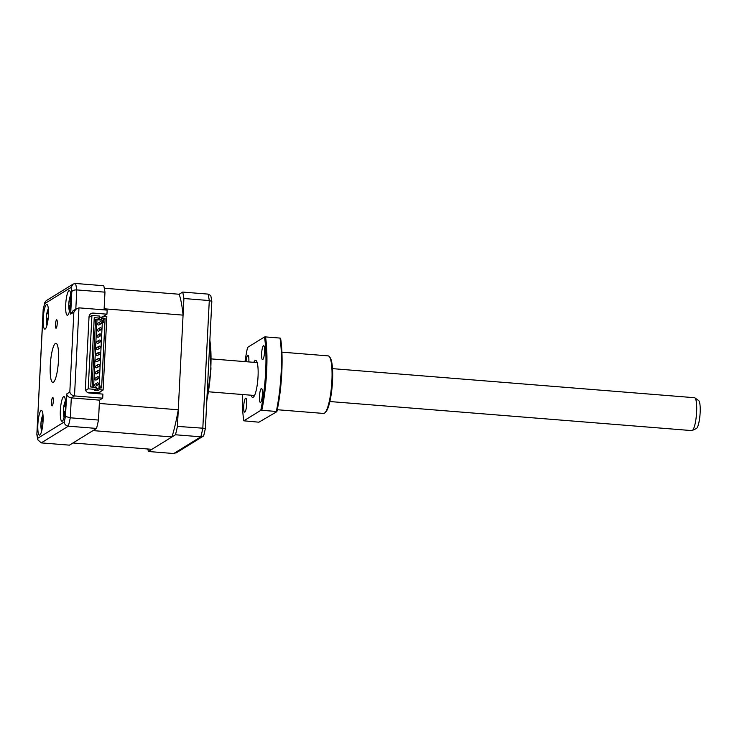 <?xml version="1.0" encoding="UTF-8"?>
<svg xmlns="http://www.w3.org/2000/svg" width="737" height="737" viewBox="0 0 737 737"><rect width="100%" height="100%" fill="white"/><g stroke="black" fill="none" stroke-linecap="round" stroke-linejoin="round"><path stroke-width="1.11" d="M209.861 340.402A45.372 9.102 94.6 0 1 206.83 400.154M171.961 436.949L93.019 430.601L72.954 442.983L151.896 449.321L171.961 436.949A86.616 17.384 -85.4 0 0 178.271 409.781L183.071 315.132A86.616 17.384 -85.4 0 0 179.192 294.247L182.721 292.073A96.925 19.457 94.6 0 1 183.909 298.513L177.433 426.401A96.925 19.457 94.6 0 1 175.489 434.775L200.86 436.811L203.642 435.926L176.18 452.923M203.642 435.926A95.746 19.217 -85.4 0 0 205.402 428.372L211.832 301.369A95.746 19.217 -85.4 0 0 210.754 295.565L208.092 294.109L182.721 292.073M177.433 426.401L205.402 428.372M176.714 452.536L173.748 453.531L200.86 436.811A96.925 19.457 -85.4 0 0 202.804 428.437L209.29 300.549L211.832 301.369M175.489 434.775L148.367 451.495L173.748 453.531M148.367 451.495A96.925 19.457 94.6 0 1 147.861 448.999M183.909 298.513L209.29 300.549A96.925 19.457 -85.4 0 0 208.092 294.109M56.565 319.84A4.229 0.848 -85.4 0 0 55.478 324.262A4.229 0.848 -85.4 0 0 56.012 328.232A4.229 0.848 -85.4 0 0 56.141 328.195A4.229 0.848 -85.4 0 0 57.219 323.783A4.229 0.848 -85.4 0 0 56.685 319.803A4.229 0.848 -85.4 0 0 56.565 319.84M52.622 397.51A4.229 0.848 -85.4 0 0 51.544 401.932A4.229 0.848 -85.4 0 0 52.078 405.903A4.229 0.848 -85.4 0 0 52.198 405.866A4.229 0.848 -85.4 0 0 53.285 401.453A4.229 0.848 -85.4 0 0 52.751 397.473A4.229 0.848 -85.4 0 0 52.622 397.51M55.358 343.488A19.595 3.934 -85.4 0 0 50.356 363.967A19.595 3.934 -85.4 0 0 52.815 382.383A19.595 3.934 -85.4 0 0 53.396 382.217A19.595 3.934 -85.4 0 0 58.407 361.747A19.595 3.934 -85.4 0 0 55.948 343.322A19.595 3.934 -85.4 0 0 55.358 343.488M63.557 396.699A12.372 2.487 -85.4 0 0 60.397 409.634A12.372 2.487 -85.4 0 0 61.945 421.26A12.372 2.487 -85.4 0 0 62.313 421.159A12.372 2.487 -85.4 0 0 65.473 408.224A12.372 2.487 -85.4 0 0 63.926 396.598A12.372 2.487 -85.4 0 0 63.557 396.699M41.079 410.555A12.372 2.487 -85.4 0 0 37.919 423.489A12.372 2.487 -85.4 0 0 39.466 435.125A12.372 2.487 -85.4 0 0 39.835 435.014A12.372 2.487 -85.4 0 0 43.004 422.089A12.372 2.487 -85.4 0 0 41.447 410.454A12.372 2.487 -85.4 0 0 41.079 410.555M46.449 304.547A12.372 2.487 -85.4 0 0 43.29 317.481A12.372 2.487 -85.4 0 0 44.837 329.117A12.372 2.487 -85.4 0 0 45.206 329.015A12.372 2.487 -85.4 0 0 48.366 316.081A12.372 2.487 -85.4 0 0 46.818 304.445A12.372 2.487 -85.4 0 0 46.449 304.547M68.928 290.691A12.372 2.487 -85.4 0 0 65.759 303.626A12.372 2.487 -85.4 0 0 67.316 315.261A12.372 2.487 -85.4 0 0 67.684 315.15A12.372 2.487 -85.4 0 0 70.844 302.225A12.372 2.487 -85.4 0 0 69.296 290.59A12.372 2.487 -85.4 0 0 68.928 290.691M76.436 308.508L73.866 312.129L70.669 314.109L73.239 310.48L78.97 307.845L107.16 310.111L106.957 314.183L93.258 313.087L92.392 313.621A4.127 3.998 58.3 0 0 90.476 313.953M93.258 313.087A4.127 3.998 -121.7 0 0 89.03 316.846L85.391 388.602A4.127 3.998 -121.7 0 0 89.214 392.996L102.904 394.102L102.701 398.173L74.501 395.916C72.033 395.493 70.476 394.203 69.822 392.047L73.866 312.129M178.271 409.781L99.329 403.443L99.504 400.145L98.491 420.062L70.301 417.796A96.925 19.457 94.6 0 1 68.357 426.17L41.235 442.891L69.425 445.157L96.547 428.437L68.357 426.17C65.833 425.682 64.451 424.282 64.202 421.979A92.798 18.628 -85.4 0 0 65.482 416.433L70.301 417.796L71.305 397.888L99.504 400.145L102.701 398.173M98.491 420.062A96.925 19.457 94.6 0 1 96.547 428.437M75.579 283.469A96.925 19.457 94.6 0 1 76.777 289.908L104.967 292.165A96.925 19.457 94.6 0 0 103.779 285.735L75.579 283.469L73.147 284.077L71.01 287.43L44.561 303.736A92.798 18.628 -85.4 0 0 43.28 309.282L44.561 303.736M104.967 292.165L104.074 309.862L104.129 308.785L183.071 315.132M103.429 316.357L106.957 314.183M73.147 284.077L46.155 300.714L44.671 302.76M43.28 309.282L36.85 434.452L37.808 439.768L41.235 442.891M75.819 308.895L76.777 289.908C74.197 289.853 72.539 290.452 71.802 291.695A92.798 18.628 -85.4 0 0 71.01 287.43M36.961 434.019A92.798 18.628 -85.4 0 0 37.753 438.285L37.808 439.768M65.482 416.433L66.625 394.019C67.27 396.174 68.836 397.464 71.305 397.888L74.501 395.916L78.97 307.845M101.218 323.58L99.145 324.86A1.032 0.995 -121.7 0 1 97.625 324.216A1.032 0.995 -121.7 0 1 98.067 323.101L100.14 321.82A1.032 0.995 -121.7 0 1 101.651 322.465A1.032 0.995 -121.7 0 1 100.628 323.718A1.032 0.995 -121.7 0 1 100.14 321.82M100.914 329.697L98.832 330.977A1.032 0.995 -121.7 0 1 97.321 330.333A1.032 0.995 -121.7 0 1 97.754 329.218L99.827 327.937A1.032 0.995 -121.7 0 1 101.347 328.582A1.032 0.995 -121.7 0 1 100.315 329.835A1.032 0.995 -121.7 0 1 99.827 327.937M100.601 335.814L98.528 337.095A1.032 0.995 -121.7 0 1 97.008 336.45A1.032 0.995 -121.7 0 1 97.441 335.335L99.513 334.054A1.032 0.995 -121.7 0 1 101.033 334.699A1.032 0.995 -121.7 0 1 100.011 335.952A1.032 0.995 -121.7 0 1 99.513 334.054M100.287 341.931L98.214 343.202A1.032 0.995 -121.7 0 1 96.704 342.558A1.032 0.995 -121.7 0 1 97.137 341.452L99.209 340.172A1.032 0.995 -121.7 0 1 100.72 340.816A1.032 0.995 -121.7 0 1 99.698 342.069A1.032 0.995 -121.7 0 1 99.209 340.172M99.983 348.039L97.901 349.32A1.032 0.995 -121.7 0 1 96.39 348.675A1.032 0.995 -121.7 0 1 96.823 347.569L98.896 346.289A1.032 0.995 -121.7 0 1 100.416 346.934A1.032 0.995 -121.7 0 1 99.384 348.186A1.032 0.995 -121.7 0 1 98.896 346.289M99.67 354.156L97.597 355.437A1.032 0.995 -121.7 0 1 96.077 354.792A1.032 0.995 -121.7 0 1 96.51 353.686L98.592 352.406A1.032 0.995 -121.7 0 1 100.103 353.051A1.032 0.995 -121.7 0 1 99.08 354.304A1.032 0.995 -121.7 0 1 98.592 352.406M99.357 360.273L97.284 361.554A1.032 0.995 -121.7 0 1 95.773 360.909A1.032 0.995 -121.7 0 1 96.206 359.794L98.279 358.523A1.032 0.995 -121.7 0 1 99.799 359.168A1.032 0.995 -121.7 0 1 98.767 360.411A1.032 0.995 -121.7 0 1 98.279 358.523M99.053 366.39L96.98 367.671A1.032 0.995 -121.7 0 1 95.46 367.026A1.032 0.995 -121.7 0 1 95.893 365.911L97.966 364.631A1.032 0.995 -121.7 0 1 99.486 365.276A1.032 0.995 -121.7 0 1 98.454 366.529A1.032 0.995 -121.7 0 1 97.966 364.631M98.74 372.507L96.667 373.788A1.032 0.995 -121.7 0 1 95.147 373.143A1.032 0.995 -121.7 0 1 95.58 372.028L97.662 370.748A1.032 0.995 -121.7 0 1 99.173 371.393A1.032 0.995 -121.7 0 1 98.15 372.646A1.032 0.995 -121.7 0 1 97.662 370.748M98.436 378.625L96.354 379.896A1.032 0.995 -121.7 0 1 94.843 379.251A1.032 0.995 -121.7 0 1 95.276 378.145L97.348 376.865A1.032 0.995 -121.7 0 1 98.869 377.51A1.032 0.995 -121.7 0 1 97.837 378.763A1.032 0.995 -121.7 0 1 97.348 376.865M98.122 384.732L96.05 386.013A1.032 0.995 -121.7 0 1 94.529 385.368A1.032 0.995 -121.7 0 1 94.962 384.263L97.035 382.982A1.032 0.995 -121.7 0 1 98.555 383.627A1.032 0.995 -121.7 0 1 97.533 384.88A1.032 0.995 -121.7 0 1 97.035 382.982M65.547 406.861A28.181 17.476 153.2 0 0 65.547 406.879L65.206 411.237M64.801 414.083A28.181 20.046 173.5 0 1 64.57 413.503C64.101 412.361 63.806 412.361 63.695 413.494A28.181 17.476 153.2 0 0 63.686 415.051L63.428 412.969A28.181 20.59 15.7 0 1 63.419 412.748A28.181 20.59 15.7 0 1 63.41 411.228L63.751 406.87A28.181 20.046 173.5 0 1 63.962 405.507A28.181 20.046 173.5 0 1 64.027 405.193L64.036 405.157A28.872 28.872 0 0 1 65.418 400.624M64.902 413.466L64.57 413.503C64.101 412.361 63.806 412.361 63.695 413.494M48.43 315.758L47.905 320.015A28.181 20.654 44 0 0 47.951 320.227M47.537 322.806A28.181 23.768 172.9 0 1 47.232 321.728C46.836 320.291 46.578 319.978 46.44 320.761A28.181 12.953 159.6 0 0 46.413 321.903L46.284 319.416A28.181 16.076 16.1 0 1 46.274 318.752A28.181 16.076 16.1 0 1 46.311 318.052L46.827 313.796A28.181 23.768 172.9 0 1 47.223 311.825L47.527 311.981M47.914 320.051L46.44 320.761M70.218 307.771A28.181 18.582 173.4 0 1 70.024 307.329C69.527 306.297 69.223 306.399 69.121 307.642A28.181 18.793 150.5 0 0 69.131 309.319L68.827 307.403A28.181 21.917 15.8 0 1 68.79 305.542L69.057 301.193A28.181 18.582 173.4 0 1 69.204 300.152A28.181 18.582 173.4 0 1 69.306 299.637L69.868 297.416A28.181 15.468 32.7 0 0 69.674 298.771L70.955 299.885M68.909 307.891L68.827 307.403M70.301 307.292L69.444 306.62L70.42 306.417M70.955 299.987L69.306 299.637L69.471 298.9M42.442 427.22A28.181 16.5 173.1 0 1 42.276 426.926C41.751 426.05 41.447 426.299 41.355 427.663A28.181 20.369 146.2 0 0 41.383 429.496L41.032 427.801A28.181 23.483 16.1 0 1 40.968 425.82L41.143 421.518A28.181 16.5 173.1 0 1 41.235 420.772A28.181 16.5 173.1 0 1 41.355 420.127L41.88 417.722A28.181 13.386 30.1 0 0 41.723 418.902L43.087 419.869M42.488 426.889L41.742 426.401L42.589 426.226L40.968 425.82M42.903 420.376L41.355 420.127L41.512 419.261M102.406 321.341L103.502 320.659M99.817 393.853L99.91 391.992L103.116 390.02L106.828 316.634L103.005 316.33L102.904 318.366L105.115 318.541L103.558 319.499L103.41 322.355L102.286 323.046L99.071 386.649L100.195 385.958L100.103 387.736M87.344 392.37L98.786 392.683L99.91 391.992M99.007 387.791L100.131 387.118M104.285 288.231L179.192 294.247M41.723 418.902C41.723 419.731 42.027 419.482 42.645 418.155A28.181 23.483 16.1 0 1 43.105 417.188M43.105 419.832A28.181 20.369 146.2 0 0 43.032 420.007L42.857 424.3M69.674 298.771C69.637 299.756 69.941 299.655 70.577 298.448A28.181 21.917 15.8 0 1 70.964 297.711M70.936 300.475A28.181 18.793 150.5 0 0 70.899 300.549L70.632 304.897M46.302 320.328L46.284 319.416L47.813 319.443M47.223 311.825L47.841 310.259A28.181 20.654 44 0 0 47.509 312.083C47.371 313.474 47.638 313.796 48.292 313.05A28.181 16.076 16.1 0 1 48.495 312.801M48.476 313.741L47.693 313.446L48.485 313.114M63.493 413.577L63.446 412.969M64.027 405.193L64.607 403.111A28.181 16.923 35 0 0 64.377 404.604C64.322 405.7 64.616 405.7 65.261 404.604A28.181 20.59 15.7 0 1 65.602 404.023M64.377 404.604C64.322 405.7 64.616 405.7 65.261 404.604L65.602 404.705M93.581 387.211L96.998 319.757L102.434 320.199L102.286 323.046M99.007 387.911L99.071 386.649M96.998 319.757L94.133 319.711M92.125 387.091L95.534 319.821M96.114 388.5L101.605 387.855L105.115 318.541M99.384 387.68L99.283 389.716L97.726 390.674L94.511 390.417L96.068 389.458L88.21 388.823L85.695 390.38M103.116 390.02L99.283 389.716M102.904 318.366L101.347 319.324L98.122 319.066L99.679 318.108L99.781 316.072L91.932 315.436L88.21 388.823M96.068 389.458L96.169 387.413L90.734 386.98L94.244 317.665L99.679 318.108M103.005 316.33L101.448 317.288L101.347 319.324M101.448 317.288L99.725 317.15M97.837 388.639L97.726 390.674M89.002 317.242L91.932 315.436M694.862 397.86L698.648 400.541A14.114 2.837 94.6 0 1 700.15 412.656A14.114 2.837 94.6 0 1 696.401 428.483L692.246 430.519A16.5 3.307 -85.4 0 0 696.622 412.029A16.5 3.307 -85.4 0 0 694.862 397.86A16.5 3.307 -85.4 0 0 694.484 397.713L332.507 368.638M329.863 401.536L691.84 430.601A16.5 3.307 -85.4 0 0 692.246 430.519M253.768 362.318A18.563 3.722 94.6 0 1 255.085 360.55A18.563 3.722 94.6 0 1 256.365 360.854A18.563 3.722 94.6 0 1 257.867 379.196A18.563 3.722 94.6 0 1 253.454 397.068A18.563 3.722 94.6 0 1 253.224 397.243A18.563 3.722 94.6 0 1 251.133 395.207M277.287 409.726L323.534 413.439A28.872 5.795 -85.4 0 0 324.4 413.199A28.872 5.795 -85.4 0 0 324.768 412.923A28.872 5.795 -85.4 0 0 331.622 385.119A28.872 5.795 -85.4 0 0 329.292 356.588A28.872 5.795 -85.4 0 0 328.158 355.879L281.903 352.166M263.45 345.717A7.011 1.41 94.6 0 1 263.662 345.662A7.011 1.41 94.6 0 1 264.537 352.249A7.011 1.41 94.6 0 1 262.75 359.582A7.011 1.41 94.6 0 1 262.538 359.638A7.011 1.41 94.6 0 1 261.653 353.041A7.011 1.41 94.6 0 1 263.45 345.717M261.276 388.528A7.011 1.41 94.6 0 1 261.488 388.473A7.011 1.41 94.6 0 1 262.372 395.06A7.011 1.41 94.6 0 1 260.576 402.393A7.011 1.41 94.6 0 1 260.364 402.448A7.011 1.41 94.6 0 1 259.488 395.852A7.011 1.41 94.6 0 1 261.276 388.528M245.559 398.22A7.011 1.41 94.6 0 1 245.771 398.164A7.011 1.41 94.6 0 1 246.646 404.751A7.011 1.41 94.6 0 1 244.859 412.084A7.011 1.41 94.6 0 1 244.647 412.14A7.011 1.41 94.6 0 1 243.763 405.553A7.011 1.41 94.6 0 1 245.559 398.22M246.02 361.692A7.011 1.41 94.6 0 1 247.724 355.409A7.011 1.41 94.6 0 1 247.936 355.354A7.011 1.41 94.6 0 1 248.82 361.922M280.014 338.071L265.513 336.91A55.68 11.175 94.6 0 1 261.801 410.297L276.292 411.458A55.68 11.175 -85.4 0 0 280.014 338.071L280.585 338.283A54.86 11.009 94.6 0 1 276.872 411.67L258.899 422.19L243.827 420.818L260.76 410.371A54.86 11.009 -85.4 0 0 264.472 336.984L247.549 347.422A54.86 11.009 -85.4 0 0 245.006 361.618M242.362 394.507A54.86 11.009 -85.4 0 0 243.827 420.818M260.76 410.371L261.801 410.297M265.513 336.91L264.472 336.984M276.292 411.458L276.872 411.67M329.292 356.588L330.001 357.454A28.043 5.629 94.6 0 1 332.258 385.175A28.043 5.629 94.6 0 1 325.597 412.176L324.768 412.923M66.625 394.019L69.822 392.047M70.669 314.109L71.802 291.695M37.753 438.285L64.202 421.979M43.124 418.275L42.645 418.155M42.672 421.288L41.143 421.518M70.485 305.993L68.79 305.542M70.734 300.972L69.057 301.193M47.767 318.522L46.311 318.052M48.338 313.686L46.827 313.796M47.739 321.691L47.232 321.728M65.151 411.716L63.41 411.228M65.556 406.649L63.751 406.87M209.879 339.987L210.957 369.08L206.784 401.121M36.85 434.452L43.197 309.07M63.428 412.978A28.872 28.872 0 0 0 64.064 417.52M46.284 319.867A28.872 28.872 0 0 0 46.956 325.376M70.789 294.616A28.872 28.872 0 0 0 69.333 299.498M69.204 300.152A28.872 28.872 0 0 0 69.425 311.521M42.939 414.48A28.872 28.872 0 0 0 41.41 419.749M41.235 420.772A28.872 28.872 0 0 0 41.585 431.385M48.31 308.481A28.872 28.872 0 0 0 46.274 318.752M63.962 405.507A28.872 28.872 0 0 0 63.419 412.748M64.515 405.424L65.584 405.838M63.972 412.646L65.059 412.416M254.532 395.483L208.58 391.789M257.176 362.595L211.224 358.901"/></g></svg>
